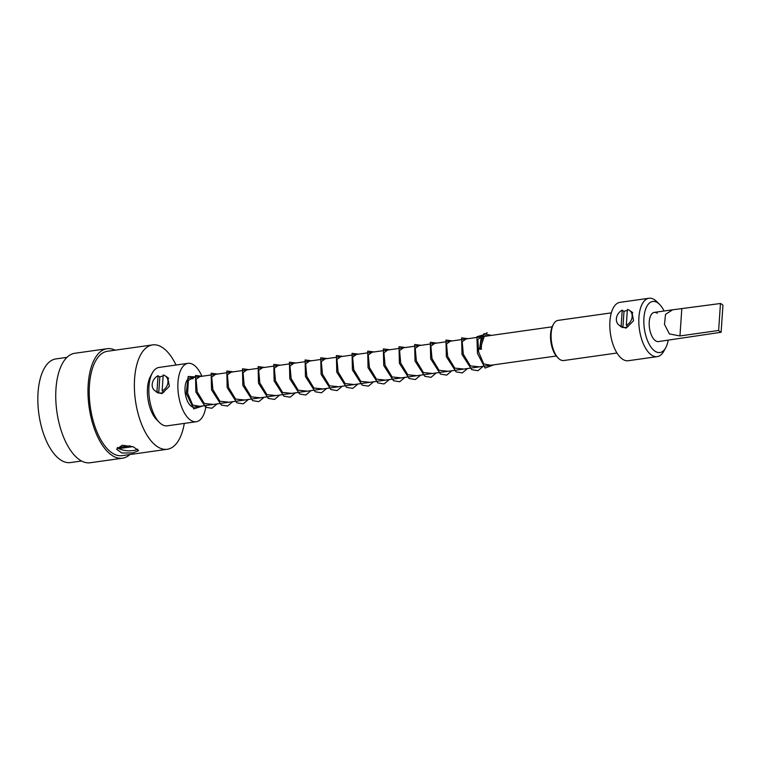 <?xml version="1.0" encoding="UTF-8"?>
<svg xmlns="http://www.w3.org/2000/svg" width="761" height="761" viewBox="0 0 761 761"><rect width="100%" height="100%" fill="white"/><g stroke="black" fill="none" stroke-linecap="round" stroke-linejoin="round"><path stroke-width="1.14" d="M619.854 325.689L621.081 326.802L626.16 328.096L633.542 320.781L631.877 311.877L630.698 311.249M664.087 311.002A25.798 12.09 82 0 0 659.616 304.438A25.798 12.09 82 0 0 657.951 303.011A25.798 12.09 82 0 0 643.93 318.022A25.798 12.09 82 0 0 654.688 350.964A25.798 12.09 82 0 0 665.732 347.748A25.798 12.09 82 0 0 668.206 340.196M665.732 347.748L663.849 351.163A29.479 13.822 -98 0 1 657.219 356.633A29.479 13.822 -98 0 1 651.226 354.845A29.479 13.822 -98 0 1 638.86 323.197A29.479 13.822 -98 0 1 648.971 298.255A29.479 13.822 -98 0 1 654.964 300.043A29.479 13.822 -98 0 1 656.857 301.67L659.616 304.438M657.219 356.633L628.206 360.733A29.479 13.822 -98 0 1 622.213 358.945A29.479 13.822 -98 0 1 609.846 327.287A29.479 13.822 -98 0 1 619.968 302.345L648.971 298.255M718.631 330.483L720.467 303.496L672.6 309.803L665.533 314.369L664.477 324.329L669.395 333.917L679.953 335.943L718.631 330.483A14.744 6.906 82 0 0 719.858 331.587A14.744 6.906 82 0 0 721.114 332.272L658.379 341.584A14.744 6.906 -98 0 1 655.383 340.69A14.744 6.906 -98 0 1 649.2 324.861A14.744 6.906 -98 0 1 654.26 312.39A14.744 6.906 -98 0 1 657.257 313.285M627.311 310.564A9.027 7.268 -54.1 0 0 626.607 310.631A9.027 7.268 -54.1 0 0 624.001 311.449L622.917 327.316A9.027 7.268 -54.1 0 0 625.466 327.411A9.027 7.268 -54.1 0 0 628.072 326.593L626.303 325.308A9.027 7.268 125.9 0 0 631.963 318.003A9.027 7.268 125.9 0 0 629.556 310.421A9.027 7.268 125.9 0 0 627.387 309.442L626.303 325.308M622.917 327.316L621.147 326.041A9.027 7.268 125.9 0 1 618.978 325.061A9.027 7.268 125.9 0 1 616.562 317.48A9.027 7.268 125.9 0 1 622.232 310.174L624.001 311.449M621.147 326.041L622.232 310.174M721.114 332.272L722.95 305.294A14.744 6.906 82 0 0 721.723 304.181A14.744 6.906 82 0 0 720.467 303.496M155.663 391.24L156.89 392.353L161.979 393.646L169.361 386.322L167.686 377.418L166.516 376.8M201.922 376.267A29.479 13.822 82 0 0 194.007 365.128A29.479 13.822 82 0 0 188.015 363.339L159.001 367.439A29.479 13.822 82 0 0 152.371 372.909A29.479 13.822 82 0 0 159.363 422.403A29.479 13.822 82 0 0 161.256 424.039A29.479 13.822 82 0 0 167.249 425.827L196.262 421.727A29.479 13.822 82 0 0 206.041 405.461M188.015 363.339A29.479 13.822 82 0 0 177.893 388.281A29.479 13.822 82 0 0 190.269 419.939A29.479 13.822 82 0 0 196.262 421.727M193.066 378.835A14.744 6.906 82 0 0 190.079 377.941A14.744 6.906 82 0 0 185.018 390.412A14.744 6.906 82 0 0 191.201 406.241A14.744 6.906 82 0 0 194.198 407.135L556.262 356.005M159.363 422.403L156.604 419.634A25.798 12.09 -98 0 1 150.488 376.334L152.371 372.909M158.735 392.866L156.966 391.582A9.027 7.268 125.9 0 1 154.787 390.602A9.027 7.268 125.9 0 1 152.381 383.021A9.027 7.268 125.9 0 1 158.041 375.715L159.81 376.999L158.735 392.866A9.027 7.268 -54.1 0 0 161.275 392.961A9.027 7.268 -54.1 0 0 163.891 392.134L162.122 390.859A9.027 7.268 125.9 0 0 167.781 383.554A9.027 7.268 125.9 0 0 165.375 375.972A9.027 7.268 125.9 0 0 163.196 374.992L162.122 390.859M163.12 376.115A9.027 7.268 -54.1 0 0 162.426 376.172A9.027 7.268 -54.1 0 0 159.81 376.999M156.966 391.582L158.041 375.715M487.211 332.728L481.38 336.134L479.696 348.319C478.507 348.928 478.983 349.232 481.123 349.251L481.58 344.429L484.272 336.324L489.599 335.649M485.109 335.601L487.953 335.877M490.94 365.232L483.72 363.967L478.602 351.896L477.86 339.463L481.637 336.771M479.497 366.85L470.393 365.898L463.325 354.236L462.193 341.746L465.979 338.978M463.839 369.056L454.736 368.105L447.677 356.452L446.536 343.953L450.331 341.185M448.181 371.263L439.087 370.322L432.02 358.669L430.888 346.169L434.674 343.401M432.533 373.48L423.43 372.538L416.372 360.876L415.23 348.376L419.016 345.608M416.876 375.687L407.772 374.745L400.714 363.083L399.573 350.583L403.368 347.825M401.218 377.903L392.124 376.952L385.056 365.299L383.925 352.8L387.71 350.031M385.57 380.11L376.467 379.159L369.408 367.506L368.267 355.007L372.062 352.238M369.913 382.317L360.809 381.375L353.751 369.713L352.619 357.213L356.405 354.455M354.265 384.533L345.161 383.582L338.103 371.929L336.961 359.43L340.747 356.662M338.607 386.74L329.503 385.798L322.445 374.136L321.304 361.637L325.099 358.878M322.949 388.947L313.855 388.005L306.788 376.343L305.656 363.853L309.442 361.085M307.301 391.164L298.198 390.212L291.14 378.559L289.998 366.06L293.784 363.292M291.644 393.37L282.55 392.429L275.482 380.766L274.34 368.267L278.136 365.508M275.986 395.587L266.892 394.636L259.824 382.973L258.692 370.474L262.478 367.715M260.338 397.794L251.235 396.852L244.176 385.19L243.035 372.7L246.821 369.922M244.681 400.001L235.577 399.059L228.519 387.397L227.377 374.897L231.173 372.139M229.032 402.217L219.929 401.266L212.871 389.613L211.729 377.114L215.515 374.345M213.375 404.424L204.271 403.482L197.213 391.82L196.072 379.32L199.867 376.562M199.924 406.326L192.742 405.109L187.606 393.18L188.386 380.414L194.103 377.37M196.852 376.98L188.176 376.476L186.255 393.37L193.779 408.923L202.978 405.889M201.95 376.267L195.52 375.439L195.862 392.01L205.641 407.249L211.862 408.267L217.094 403.901M217.608 374.051L211.178 373.223L211.52 389.803L221.299 405.042L227.52 406.06L232.752 401.684M233.256 371.844L226.835 371.016L227.168 387.587L236.947 402.835L243.168 403.844L248.409 399.477M248.914 369.627L242.483 368.8L242.826 385.38L252.604 400.619L258.826 401.637L264.057 397.271M264.562 367.42L258.141 366.593L258.483 383.163L268.252 398.403L274.483 399.43L279.715 395.054M280.219 365.213L273.789 364.386L274.131 380.957L283.91 396.196L290.141 397.213L295.373 392.847M295.867 362.997L289.446 362.169L289.789 378.75L299.568 393.989L305.789 395.007L311.021 390.631M311.525 360.79L305.104 359.963L305.446 376.533L315.216 391.772L321.446 392.8L326.678 388.424M327.182 358.583L320.752 357.756L321.094 374.326L330.873 389.565L337.094 390.583L342.326 386.217M342.83 356.367L336.41 355.539L336.752 372.11L346.521 387.359L352.752 388.376L357.984 384.001M358.488 354.16L352.067 353.332L352.41 369.903L362.179 385.152L368.4 386.16L373.641 381.794M374.146 351.943L367.715 351.116L368.058 367.696L377.837 382.935L384.058 383.953L389.299 379.587M389.794 349.737L383.373 348.909L383.715 365.489L393.494 380.728L399.715 381.737L404.947 377.37M405.451 347.53L399.021 346.693L399.373 363.273L409.142 378.512L415.373 379.53L420.605 375.163M421.109 345.313L414.678 344.486L415.021 361.066L424.8 376.305L431.021 377.323L436.253 372.947M436.757 343.106L430.336 342.279L430.678 358.85L440.457 374.098L446.678 375.116L451.91 370.74M452.415 340.899L445.984 340.062L446.327 356.643L456.105 371.882L462.327 372.9L467.558 368.533M468.072 338.683L461.642 337.855L461.984 354.426L471.753 369.675L477.984 370.693L483.216 366.317M482.74 335.011L476.881 336.752L477.489 353.504L485.109 368.058L493.994 364.795M479.696 348.319L480.229 348.272L480.296 344.124L481.58 344.429M491.292 335.401L483.977 333.651L480.296 344.124M481.551 349.137L480.229 348.272M558.317 358.184L557.214 357.071A18.797 8.809 -98 0 1 552.762 325.527L553.513 324.157A20.271 9.503 82 0 0 558.317 358.184A20.271 9.503 82 0 0 559.62 359.306A20.271 9.503 82 0 0 563.739 360.533L616.981 353.009M611.321 312.876L558.07 320.391A20.271 9.503 82 0 0 553.513 324.157M132.937 452.919L138.597 450.645L133.299 446.802L122.312 445.242L116.538 449.142L121.836 453.004L132.937 452.919M117.346 447.43A11.054 4.014 -176.1 0 0 133.099 450.588A11.054 4.014 -176.1 0 0 137.646 449.133M66.949 357.366L55.876 358.926A52.328 24.523 82 0 0 38.05 392.562A52.328 24.523 82 0 0 70.516 462.564L81.589 460.995M115.149 350.184A55.277 25.903 82 0 0 107.044 348.728L74.806 353.275A55.277 25.903 82 0 0 55.972 388.804A55.277 25.903 82 0 0 90.264 462.745L122.502 458.198A55.277 25.903 82 0 0 129.884 454.545M107.044 348.728A55.277 25.903 82 0 0 88.209 384.257A55.277 25.903 82 0 0 122.502 458.198M176.048 365.033A52.699 24.694 82 0 0 152.533 344.904L107.406 351.278A52.699 24.694 82 0 0 89.446 385.152A52.699 24.694 82 0 0 122.141 455.639L167.268 449.266A52.699 24.694 82 0 0 184.295 423.42M152.533 344.904A52.699 24.694 82 0 0 134.583 378.778A52.699 24.694 82 0 0 167.268 449.266M130.112 445.803L119.02 447.373L120.428 448.391L132.861 446.64M120.514 447.154L120.428 448.391M679.953 335.943L681.789 308.956M632.819 312.79L629.556 310.421M622.508 327.611L618.978 325.061M190.079 377.941L481.789 336.743M484.196 336.41L552.144 326.811M654.26 312.39L672.6 309.803M158.326 393.161L154.787 390.602M168.638 378.331L165.375 375.972"/></g></svg>
